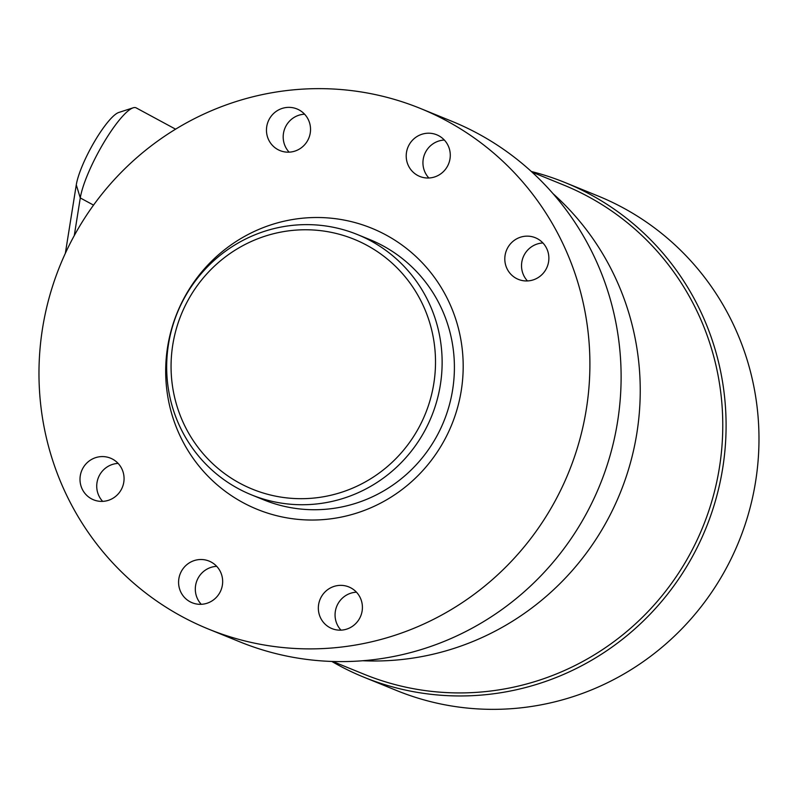 <?xml version="1.0" encoding="UTF-8"?>
<svg xmlns="http://www.w3.org/2000/svg" width="798" height="798" viewBox="0 0 798 798"><rect width="100%" height="100%" fill="white"/><g stroke="black" fill="none" stroke-linecap="round" stroke-linejoin="round"><path stroke-width="1.2" d="M251.4 494.82L263.659 499.817A140.518 137.266 -67.8 0 0 437.464 434.94A140.518 137.266 -67.8 0 0 369.674 239.53L357.404 234.542A140.518 137.266 112.2 0 1 425.194 429.952A140.518 137.266 112.2 0 1 251.4 494.82A140.518 137.266 112.2 0 1 183.61 299.41A140.518 137.266 112.2 0 1 357.404 234.542M444.895 439.259A151.76 148.238 -67.8 0 0 385.903 234.931A151.76 148.238 -67.8 0 0 183.979 298.282A151.76 148.238 -67.8 0 0 242.971 502.61A151.76 148.238 -67.8 0 0 444.895 439.259M72.847 238.233A281.046 274.522 -67.8 0 0 208.428 629.053A281.046 274.522 -67.8 0 0 556.026 499.299A281.046 274.522 112.2 0 0 420.446 108.478A281.046 274.522 112.2 0 0 72.847 238.233M516.246 278.382A22.484 21.965 -67.8 0 0 518.351 279.37A22.484 21.965 -67.8 0 0 546.7 267.929A22.484 21.965 -67.8 0 0 537.423 238.722A22.484 21.965 -67.8 0 0 535.318 237.724A22.484 21.965 -67.8 0 0 506.979 249.176A22.484 21.965 -67.8 0 0 516.246 278.382M329.783 627.587A22.484 21.965 -67.8 0 0 331.898 628.585A22.484 21.965 -67.8 0 0 360.237 617.143A22.484 21.965 -67.8 0 0 350.96 587.936A22.484 21.965 -67.8 0 0 348.856 586.939A22.484 21.965 -67.8 0 0 320.517 598.39A22.484 21.965 -67.8 0 0 329.783 627.587M277.913 149.605A22.484 21.965 -67.8 0 0 280.018 150.593A22.484 21.965 -67.8 0 0 308.357 139.151A22.484 21.965 -67.8 0 0 299.09 109.944A22.484 21.965 -67.8 0 0 296.976 108.947A22.484 21.965 -67.8 0 0 268.637 120.398A22.484 21.965 -67.8 0 0 277.913 149.605M91.451 498.81A22.484 21.965 -67.8 0 0 93.556 499.807A22.484 21.965 -67.8 0 0 121.895 488.356A22.484 21.965 -67.8 0 0 112.628 459.159A22.484 21.965 -67.8 0 0 110.513 458.162A22.484 21.965 -67.8 0 0 82.174 469.603A22.484 21.965 -67.8 0 0 91.451 498.81M190.034 601.752A22.484 21.965 -67.8 0 0 192.138 602.739A22.484 21.965 -67.8 0 0 220.487 591.298A22.484 21.965 -67.8 0 0 211.211 562.091A22.484 21.965 -67.8 0 0 209.106 561.094A22.484 21.965 -67.8 0 0 180.757 572.545A22.484 21.965 -67.8 0 0 190.034 601.752M417.663 175.44A22.484 21.965 -67.8 0 0 419.768 176.438A22.484 21.965 -67.8 0 0 448.107 164.987A22.484 21.965 -67.8 0 0 438.84 135.79A22.484 21.965 -67.8 0 0 436.735 134.792A22.484 21.965 -67.8 0 0 408.386 146.233A22.484 21.965 -67.8 0 0 417.663 175.44M208.428 629.053L239.649 641.772A281.046 274.522 -67.8 0 0 587.238 512.017A281.046 274.522 112.2 0 0 451.658 121.196L420.446 108.478M362.791 660.744A266.991 260.796 -67.8 0 0 608.056 518.89A266.991 260.796 -67.8 0 0 553.024 193.655M331.798 661.442A266.991 260.796 -67.8 0 0 363.689 677.113L396.586 690.509A266.991 260.796 -67.8 0 0 726.798 567.248A266.991 260.796 112.2 0 0 598.001 195.969L565.104 182.572A266.991 260.796 -67.8 0 0 531.338 171.49M363.689 677.113A266.991 260.796 -67.8 0 0 693.911 553.852A266.991 260.796 -67.8 0 0 565.104 182.572M332.756 661.482L364.197 674.28A264.178 258.053 -67.8 0 0 702.829 526.949A264.178 258.053 -67.8 0 0 563.488 184.946L532.047 172.139M542.929 242.971A22.484 21.965 -67.8 0 0 523.219 257.076A22.484 21.965 -67.8 0 0 527.468 280.936M356.467 592.186A22.484 21.965 -67.8 0 0 336.756 606.29A22.484 21.965 -67.8 0 0 341.005 630.151M304.587 114.194A22.484 21.965 -67.8 0 0 284.886 128.298A22.484 21.965 -67.8 0 0 289.125 152.159M118.134 463.409A22.484 21.965 -67.8 0 0 98.423 477.513A22.484 21.965 -67.8 0 0 102.673 501.373M216.717 566.341A22.484 21.965 -67.8 0 0 197.006 580.445A22.484 21.965 -67.8 0 0 201.256 604.305M444.346 140.039A22.484 21.965 -67.8 0 0 424.636 154.144A22.484 21.965 -67.8 0 0 428.885 178.004M419.249 426.88A134.902 131.77 112.2 0 1 239.759 483.199A134.902 131.77 112.2 0 1 187.321 301.574A134.902 131.77 112.2 0 1 366.811 245.255A134.902 131.77 112.2 0 1 419.249 426.88M175.59 129.176L136.129 107.86A57.057 12.15 118.4 0 0 133.146 107.81L118.732 112.488A45.815 9.756 118.4 0 0 94.413 141.715A45.815 9.756 118.4 0 0 76.279 184.867L65.346 253.335M133.146 107.81A57.057 12.15 118.4 0 0 102.872 144.199A57.057 12.15 118.4 0 0 80.279 197.944L74.274 235.609M93.546 205.116L80.279 197.944L76.279 184.867"/></g></svg>
